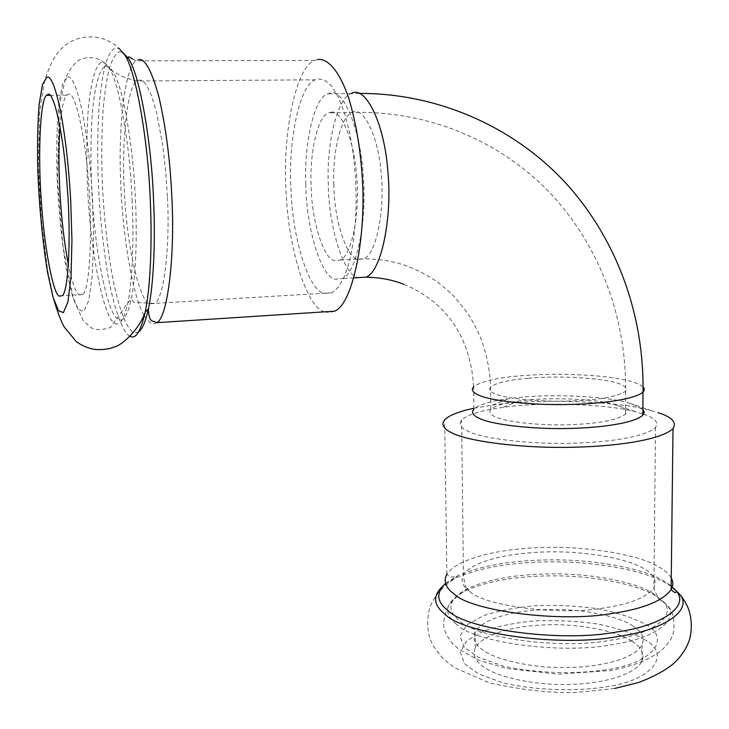 <?xml version="1.0" encoding="UTF-8"?>
<svg xmlns="http://www.w3.org/2000/svg" width="729" height="729" viewBox="0 0 729 729"><rect width="100%" height="100%" fill="white"/><g stroke="black" fill="none" stroke-linecap="round" stroke-linejoin="round"><path stroke-width="0.55" stroke-dasharray="3.65 2.73" d="M617.691 405.534C625.19 407.994 627.769 410.883 625.446 414.2C616.998 420.305 597.762 423.831 567.754 424.77C537.738 425.663 505.534 421.69 495.884 417.07C490.271 414.746 488.585 412.177 490.827 409.37C494.982 405.698 504.322 402.918 518.875 401.014L528.17 399.984C553.357 397.278 596.194 399.127 613.362 404.231L617.691 405.534M643.069 386.953C637.939 382.151 622.921 378.497 598.017 376.018C570.47 373.831 544.763 373.749 520.907 375.763C496.814 377.74 481.058 381.395 473.64 386.725L473.877 409.078C479.026 404.522 490.553 401.059 508.468 398.672L521.025 397.278C552.7 393.906 606.437 396.266 627.86 402.7L632.626 404.121L642.869 409.58M631.906 641.21C641.493 647.024 644.837 653.776 641.921 661.467C634.348 674.708 604.687 683.456 570.105 684.44C532.598 685.798 492.831 675.856 481.249 665.094C474.579 659.745 472.611 653.949 475.326 647.716C482.88 634.458 512.487 626.202 543.315 624.926C577.076 623.104 616.798 630.867 631.906 641.21M473.868 408.276L492.33 405.142C533.892 398.453 616.971 400.485 651.562 410.719L658.123 412.687M643.552 414.172C654.879 417.89 658.861 422.31 655.508 427.431C646.751 436.197 612.187 442.275 571.536 443.241C527.495 444.48 481.231 438.22 468.1 431.249C460.582 427.823 458.413 424.078 461.594 420.022C467.763 414.446 481.477 410.254 502.746 407.447C537.929 401.898 607.877 403.629 637.055 412.204L643.415 414.118M632.025 625.446C641.629 631.077 644.974 637.629 642.058 645.11C634.476 657.977 604.76 666.497 570.105 667.472C532.534 668.812 492.686 659.18 481.085 648.728C474.406 643.534 472.428 637.911 475.153 631.852C482.726 618.967 512.387 610.929 543.269 609.672C577.095 607.886 616.88 615.394 632.025 625.446M331.23 112.202C341.6 109.341 355.351 143.312 356.991 180.838C359.634 214.964 351.46 256.216 340.161 260.071L335.058 260.645C323.712 260.453 311.237 219.547 311.128 184.874C309.561 153.527 317.698 115.856 328.487 112.886L331.23 112.202M305.834 184.364C303.838 145.153 314.026 97.54 327.676 93.804L330.729 92.984C343.669 88.81 361.21 130.892 363.397 178.532C366.805 221.707 356.508 273.639 342.32 278.524L335.531 279.18C321.316 278.268 306.007 227.248 305.834 184.364M334.474 311.21L329.453 312.604L324.615 311.875M324.56 311.857C306.362 307.975 287.426 244.971 285.978 188.62C282.642 134.646 295.637 66.685 314.591 60.48L317.78 59.496M318.3 78.914L324.678 80.163L331.476 86.004L338.256 96.93L344.48 112.749L349.638 132.468L353.355 154.493L355.506 177.047L356.199 198.744L355.506 220.714L353.273 242.11L349.492 261.246L344.398 276.583L338.42 287.162L332.059 292.757L324.113 293.423C308.722 290.898 292.293 237.654 290.962 189.175C288.037 143.03 299.1 85.102 315.174 79.816L318.3 78.914M59.96 126.336C61.427 108.63 63.742 98.224 66.886 95.135L68.389 94.26C74.75 89.749 85.639 135.394 88.929 187.071C92.638 233.909 89.703 289.741 82.696 294.507L79.261 294.981C75.78 292.867 72.162 282.861 68.398 264.955M528.069 378.251C508.933 379.845 496.449 382.752 490.635 386.971C488.384 389.568 490.07 391.938 495.693 394.07C505.361 398.316 537.656 401.943 567.745 401.078C597.835 400.157 617.117 396.877 625.591 391.227C628.58 386.188 619.796 382.278 599.238 379.49C575.099 376.756 551.37 376.346 528.069 378.251M643.935 639.306C671.983 653.421 654.159 680.294 605.589 686.909C575.919 691.52 535.924 690.545 503.621 683.018L478.616 673.933L464.546 663.672L460.127 652.145L466.943 640.563L484.138 630.867C499.256 625.929 516.004 622.612 534.357 620.926C554.997 619.987 575.974 620.98 597.288 623.887C617.035 627.97 632.581 633.109 643.935 639.306M445.629 583.71L455.124 578.206C481.204 566.943 515.467 561.503 557.904 561.886C601.143 562.296 644.919 571.336 664.757 582.453L671.172 586.362M445.528 583.382L457.666 575.737C483.063 564.811 516.469 559.526 557.904 559.881C600.104 560.282 642.796 569.057 662.06 579.837L671.172 585.797M614.665 688.468L575.864 692.55C550.258 693.133 521.49 689.926 489.569 682.927L454.459 667.655L443.46 658.98C436.826 651.334 432.762 645.575 431.276 641.702C427.003 633.492 425.973 614.647 431.55 603.548C435.86 594.335 443.715 585.888 455.124 578.206L457.666 575.737C455.725 576.73 453.11 577.122 449.829 576.903L446.841 574.279C457.056 558.879 496.914 549.292 537.619 547.67C582.252 545.383 635.515 553.84 656.601 565.668C663.609 569.24 668.502 573.359 671.263 578.006M469.913 591.638C462.514 586.426 460.354 580.794 463.462 574.734C472.128 561.658 505.981 553.475 540.945 552.117C579.254 550.204 624.598 557.576 642.131 567.681C653.339 573.386 657.276 580.084 653.949 587.774C646.869 597.315 630.366 604.022 604.459 607.886C561.029 615.941 484.803 606.191 469.913 591.638M651.781 592.504L663.736 602.036C677.159 616.47 650.815 634.749 610.337 640.244C561.448 649.885 475.545 637.975 459.361 620.634C445.601 609.499 448.599 598.673 468.346 588.166C491.228 578.234 521.353 573.477 558.724 573.896C596.732 574.379 634.786 582.589 651.781 592.504M456.363 624.234C442.284 612.679 445.428 601.471 465.804 590.608C489.378 580.348 520.36 575.436 558.751 575.874C597.798 576.384 636.936 584.849 654.496 595.11L666.862 604.988C680.786 619.932 653.767 638.932 612.014 644.646C561.567 654.669 472.893 642.24 456.363 624.234M605.662 669.851C575.928 674.343 535.861 673.423 503.484 666.133L478.443 657.321L464.346 647.352L459.926 636.162L466.76 624.899L483.983 615.486C499.137 610.674 515.904 607.439 534.302 605.799C554.969 604.879 575.983 605.817 597.343 608.642C617.117 612.588 632.69 617.572 644.072 623.587C672.165 637.274 654.323 663.399 605.662 669.851M333.827 184.136C333.809 218.618 346.658 259.269 358.477 259.433L363.789 258.841C376.228 254.603 384.812 210.517 381.303 175.297C378.624 135.166 362.75 105.359 352.198 112.53C340.944 115.492 332.306 152.962 333.827 184.136M359.224 93.412L351.414 93.558C337.181 97.276 326.373 144.624 328.314 183.626C328.36 225.398 343.487 275.507 358.167 277.631M130.254 336.397L129.015 335.714C121.953 330.547 113.724 307.693 107.518 272.81C103.099 245.217 100.128 217.461 98.625 189.522C97.249 161.556 97.385 133.899 99.053 106.552C100.556 89.767 102.652 75.78 105.35 64.589C108.311 55.513 111.519 49.982 114.954 47.968L119.182 48.57M138.638 331.804L135.558 332.843L132.532 331.804C125.57 326.865 117.46 304.686 111.364 270.714C107.017 243.832 104.119 216.768 102.661 189.522C101.331 162.248 101.504 135.302 103.19 108.676C104.694 92.346 106.789 78.75 109.468 67.897C112.403 59.113 115.574 53.773 118.964 51.868L122.59 52.206M156.844 322.674L154.047 323.949L150.83 323.357L144.306 316.04M143.905 315.338C131.967 294.871 121.898 229.079 120.604 179.234C118.271 125.588 125.106 66.877 136.086 60.835L138.145 59.814M167.451 197.486C170.158 246.247 163.934 299.191 154.685 303.373L149.481 303.884C139.285 300.867 126.91 245.19 124.55 194.789C121.224 146.793 126.664 86.541 137.061 81.028L139.093 80.099L141.335 80.272L143.731 81.766L146.247 84.719L151.477 95.344L156.571 112.211L162.931 146.556L165.802 172.272L167.451 197.486M105.459 66.357C107.783 65.583 110.371 67.469 113.214 72.016C123.092 86.122 133.489 148.525 135.403 199.245C137.262 235.549 135.931 277.22 131.229 299.255C127.311 316.204 122.937 322.801 118.098 319.056C107.354 314.955 94.187 247.523 91.799 190.36C90.56 165.529 90.624 141.071 92.009 116.986C94.323 86.715 99.627 68.289 105.459 66.357M132.077 199.546C134.008 237.071 132.687 280.109 127.912 302.763C123.93 320.177 119.483 326.92 114.562 322.974C103.627 318.564 90.223 249.127 87.735 190.36C86.441 164.827 86.478 139.649 87.854 114.845C90.15 83.644 95.499 64.553 101.431 62.466C103.791 61.637 106.416 63.551 109.314 68.207C119.383 82.623 130.072 147.103 132.077 199.546M67.46 77.137C71.806 75.47 76.691 86.651 82.122 110.699C87.38 137.845 90.852 167.697 92.537 200.247L93.585 239.477L92.301 275.444L88.728 300.63L83.717 311.42L78.322 309.433L72.435 295.901L66.594 270.933C61.181 237.754 57.928 203.801 56.844 169.064C56.443 145.107 57.081 123.556 58.748 104.411L62.548 84.528L67.46 77.137M625.446 414.2L625.591 391.227C626.475 319.493 600.878 247.66 551.315 194.278C501.479 141.28 427.996 110.097 352.198 112.53L328.487 112.886M490.827 409.37L490.635 386.971C489.833 369.457 486.443 352.936 480.466 337.39C475.7 326.829 471.216 318.482 467.007 312.331L454.723 297.168C450.531 292.803 445.109 288.028 438.475 282.825C428.78 275.899 418.355 270.341 407.174 266.14C393.824 261.255 379.362 258.822 363.789 258.841L340.161 260.071M446.841 574.279L444.681 419.831M492.33 405.142L508.468 398.672M651.562 410.719L627.86 402.7M613.362 404.231L637.055 412.204M518.875 401.014L502.746 407.447M655.508 427.431L653.949 587.774C656.064 595.101 659.007 599.812 662.779 601.917L663.736 602.036L666.862 604.988C672.612 610.118 674.89 618.994 673.705 631.606C671.263 638.048 672.493 639.287 661.44 650.541C648.363 660.173 631.241 666.844 610.082 670.562L557.776 674.17L506.245 668.393L478.944 660.301L458.924 649.393L451.962 642.969C447.998 637.447 445.765 633.665 445.264 631.633C442.375 625.992 443.451 617.463 448.499 606.045C454.03 598.719 459.799 593.57 465.804 590.608L468.346 588.166L466.314 587.966C465.075 585.87 464.127 581.46 463.462 574.734L461.594 420.022M642.058 645.11L641.921 661.467M475.153 631.852L475.326 647.716M473.64 386.725C472.62 369.567 468.893 353.756 462.459 339.304C458.532 331.321 454.923 325.18 451.606 320.878C448.481 316.404 444.025 311.374 438.238 305.779C427.768 296.466 416.286 289.313 403.811 284.31M353.966 277.867L342.32 278.524M351.414 93.558L327.676 93.804M124.723 54.866C111.045 34.463 77.912 28.659 58.42 51.941C53.381 58.129 48.761 67.77 44.56 80.855L39.648 111.974L38.355 165.611L41.38 220.012L47.54 269.803L54.001 300.412M132.815 59.186L136.086 60.835L314.591 60.48M332.059 292.757L154.685 303.373L134.036 302.462L131.229 299.255L127.912 302.763L110.453 327.567C101.814 330.137 95.417 330.219 91.262 327.822L83.152 320.569L73.237 298.753L63.068 246.994L57.491 179.853L59.268 105.96L65.373 78.331C69.291 69.866 73.793 63.824 78.869 60.197C85.767 56.734 93.239 56.753 101.295 60.252L113.214 72.016L115.829 72.891C121.014 76.363 128.094 79.078 137.061 81.028L315.174 79.816M82.696 294.507L62.357 295.664M50.037 95.299L66.886 95.135"/><path stroke-width="1.09" d="M642.869 409.58C644.5 411.384 644.482 413.243 642.823 415.147C635.196 422.501 605.097 427.595 569.987 428.442C531.915 429.527 491.546 424.406 479.828 418.592C473.066 415.703 471.089 412.532 473.877 409.078M658.123 412.687C672.001 417.088 676.959 422.392 673.004 428.57C662.707 438.913 621.974 446.121 573.532 447.232C521.107 448.636 466.751 441.072 451.825 432.835C443.35 428.843 440.972 424.506 444.681 419.831C449.164 415.293 458.887 411.438 473.868 408.276M47.85 94.46C53.645 89.931 63.933 135.813 67.314 187.754C71.041 234.829 68.745 290.917 62.357 295.664L59.213 296.12C52.77 293.687 43.722 243.641 41.116 197.933C37.963 154.557 40.068 100.265 46.474 95.335L47.85 94.46M317.78 59.496C327.357 58.12 339.258 70.376 348.754 98.215C355.597 121.105 360.026 146.429 362.031 174.176C366.897 233.608 353.273 304.503 334.474 311.21L156.844 322.674L153.591 321.316C150.302 321.289 148.579 317.124 148.406 308.832C145.554 321.744 142.301 329.408 138.638 331.804M68.398 264.955C60.452 223.019 57.135 168.836 59.96 126.336M473.64 386.725C470.843 389.924 472.82 392.849 479.591 395.501C491.346 400.85 531.815 405.524 569.987 404.458C605.188 403.62 635.369 398.872 643.014 392.074C644.673 390.316 644.691 388.603 643.069 386.953M671.172 586.362L679.191 593.725C694.072 609.799 664.401 630.157 618.411 636.408C561.977 647.489 462.651 633.747 444.881 614.11C432.324 604.223 432.57 594.089 445.629 583.71M671.172 585.797L676.056 590.745C690.436 606.309 661.413 625.956 616.707 631.988C561.859 642.668 465.348 629.464 447.898 610.501C436.644 601.835 435.86 592.805 445.528 583.382M671.263 578.006C673.377 581.806 673.332 585.688 671.127 589.661C662.916 600.824 643.634 608.706 613.289 613.299C561.612 623.022 470.743 611.148 453.948 593.862C445.601 587.793 443.232 581.259 446.841 574.279M358.167 277.631L365.976 277.193C381.495 271.871 392.33 216.759 387.937 172.363C384.575 121.825 364.555 84.591 351.414 93.558M46.875 77.256C50.839 75.579 55.395 86.824 60.543 110.99C65.555 138.291 68.945 168.29 70.722 201.004L71.952 240.424L71.032 276.555L67.934 301.842L63.414 312.659L58.457 310.627L52.971 297.013L47.449 271.917C42.255 238.574 39.038 204.466 37.808 169.584C37.261 145.518 37.689 123.875 39.093 104.648L42.428 84.682L46.875 77.256M119.182 48.57L124.723 54.866C136.296 71.615 148.169 142.228 150.238 199.6C152.261 240.461 150.602 287.117 145.135 312.322C140.706 331.34 135.749 339.368 130.254 336.397M122.59 52.206L128.577 58.694C139.95 75.114 151.532 143.649 153.518 199.299C155.468 238.939 153.801 284.246 148.406 308.832L145.135 312.322C137.781 332.679 119.456 346.302 114.544 346.913C108.958 349.155 102.342 349.993 94.724 349.419C87.653 348.198 81.429 345.5 76.035 341.336L64.198 326.966C61.291 321.863 57.892 313.014 54.001 300.412M138.145 59.814C144.561 57.518 151.477 69.856 158.895 96.839C165.966 127.457 170.294 161.273 171.898 198.279C175.051 255.87 167.661 317.762 156.844 322.674M144.306 316.04L143.905 315.338M642.823 415.147L643.014 392.074C644.208 316.796 618.037 241.153 566.752 184.164C515.175 127.566 438.758 93.121 359.224 93.412M673.004 428.57L671.127 589.661L674.38 592.413C676.439 592.54 677.004 591.984 676.056 590.745L679.191 593.725C682.298 597.069 685.269 601.808 688.094 607.931C693.388 621.226 691.138 637.137 688.294 642.841C685.014 650.687 680.139 657.567 673.669 663.49C665.541 670.334 653.822 676.685 638.513 682.517L614.665 688.468M353.966 277.867L365.976 277.193C379.873 277.448 392.494 279.818 403.811 284.31M132.815 59.186C128.869 56.306 127.457 56.142 128.577 58.694L124.723 54.866M46.474 95.335L50.037 95.299"/></g></svg>
